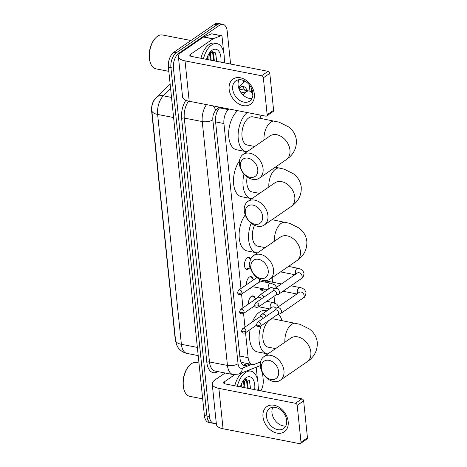 <?xml version="1.0" encoding="UTF-8"?>
<svg xmlns="http://www.w3.org/2000/svg" width="467" height="467" viewBox="0 0 467 467"><rect width="100%" height="100%" fill="white"/><g stroke="black" fill="none" stroke-linecap="round" stroke-linejoin="round"><path stroke-width="0.7" d="M249.6 267.883A6.129 3.345 -79 0 1 248.52 268.951A6.129 3.345 -79 0 1 246.774 269.401A6.129 3.345 -79 0 1 244.469 264.275A6.129 3.345 -79 0 1 247.37 257.813A6.129 3.345 -79 0 1 249.115 257.364A6.129 3.345 -79 0 1 250.82 258.881M251.439 287.363A6.129 3.345 -79 0 1 250.51 288.232A6.129 3.345 -79 0 1 249.541 288.67M246.471 284.736A6.129 3.345 -79 0 1 249.36 277.094A6.129 3.345 -79 0 1 251.106 276.645A6.129 3.345 -79 0 1 253.161 279.108M253.435 306.644A6.129 3.345 -79 0 1 252.507 307.514A6.129 3.345 -79 0 1 251.532 307.951M248.462 304.017A6.129 3.345 -79 0 1 251.357 296.376A6.129 3.345 -79 0 1 253.102 295.926A6.129 3.345 -79 0 1 255.157 298.39M264.631 289.032A6.52 3.561 -79 0 1 263.762 289.82A6.52 3.561 -79 0 1 261.899 290.299A6.52 3.561 -79 0 1 259.85 288.104M170.601 88.526L163.322 95.828A13.409 8.715 44.9 0 0 156.375 97.457L170.099 83.686A10.344 5.651 101 0 0 170.064 83.704L155.458 98.362A10.344 5.651 101 0 0 151.612 110.918L175.183 338.995A10.344 5.651 101 0 0 175.72 341.564M241.019 362.509A11.494 9.101 68.6 0 0 241.159 361.925L242.355 362.567L252.384 364.517A11.494 6.275 101 0 0 254.521 364.289L260.557 361.925M239.915 89.244L249.273 91.053A11.494 6.275 101 0 0 244.895 92.828L242.904 94.824M245.549 332.72L248.129 357.675A11.494 6.275 101 0 0 252.384 364.517M228.818 108.957L228.2 109.576A11.494 6.275 101 0 0 223.932 123.527L240.984 288.513M241.567 294.157L242.974 307.794M243.558 313.439L244.971 327.075M252.875 94.859A11.494 6.275 101 0 0 249.273 91.053M274.73 303.03L274.03 296.265M272.576 282.22L272.115 277.707M216.262 422.985A11.494 6.275 -79 0 1 213.699 423.406A11.494 6.275 -79 0 1 209.438 416.564L173.438 68.17A11.494 6.275 -79 0 1 178.808 53.291L219.665 25.171L217.143 24.681A11.494 6.275 -79 0 1 220.418 23.84A11.494 6.275 -79 0 0 217.143 24.681L176.287 52.8L217.143 24.681L214.627 24.191A11.494 6.275 -79 0 1 217.896 23.35L222.94 24.331A11.494 6.275 -79 0 1 227.195 31.172L230.593 64.043M173.438 68.17L170.916 67.68A11.494 6.275 -79 0 1 176.287 52.8A11.494 6.275 -79 0 0 170.916 67.68L206.922 416.074L170.916 67.68L168.394 67.19A11.494 6.275 -79 0 1 173.771 52.31L214.627 24.191M213.699 423.406L211.177 422.915A11.494 6.275 -79 0 1 206.922 416.074A11.494 6.275 -79 0 0 211.177 422.915L208.656 422.425A11.494 6.275 -79 0 1 204.4 415.583L168.394 67.19M209.981 54.055A15.323 8.371 -79 0 1 209.887 60.021A15.323 8.371 -79 0 0 209.981 54.055M243.827 381.562A15.323 8.371 -79 0 1 243.733 387.528A15.323 8.371 -79 0 0 243.827 381.562M262.501 372.8L263.201 379.56A11.494 6.275 -79 0 1 260.89 390.861M219.665 25.171A11.494 6.275 -79 0 1 222.94 24.331M220.138 107.27L219.823 107.585A11.494 6.275 101 0 0 215.556 121.537L240.067 358.744A11.494 6.275 101 0 0 244.323 365.585A11.494 6.275 101 0 0 246.459 365.357L249.863 364.026M247.09 90.633A11.494 6.275 101 0 0 243.4 86.553A11.494 6.275 101 0 0 239.022 88.321L238.847 88.496M242.093 86.547A11.494 6.275 -79 0 1 244.568 90.143M247.341 363.536L243.937 364.867A11.494 6.275 -79 0 1 243.109 365.101M288.197 421.648A15.323 11.22 55.5 0 1 277.03 433.119A15.323 11.22 55.5 0 1 262.991 416.745A15.323 11.22 55.5 0 1 274.158 405.274A15.323 11.22 55.5 0 1 288.197 421.648M266.505 416.552A12.259 8.972 -124.5 0 0 273.096 427.591A12.259 8.972 -124.5 0 0 283.539 428.613A12.259 8.972 -124.5 0 0 286.668 420.475A12.259 8.972 -124.5 0 0 280.077 409.436A12.259 8.972 -124.5 0 0 269.634 408.415A12.259 8.972 -124.5 0 0 266.505 416.552M285.775 426.021A12.259 8.972 55.5 0 1 271.963 412.799A12.259 8.972 55.5 0 1 272.856 407.253M256.214 367.22L257.504 379.706M258.111 385.608L258.613 390.418M225.065 373.005L214.878 380.015A15.323 6.246 -5.9 0 0 212.234 384.043A15.323 6.246 -5.9 0 0 218.877 388.386L295.436 403.278L301.886 398.836L225.327 383.944A3.829 1.559 174.1 0 1 223.67 382.858A3.829 1.559 174.1 0 1 224.329 381.854L234.656 374.744M212.234 384.043L216.408 424.415A15.323 6.246 -5.9 0 0 223.051 428.759L299.61 443.65A1.915 1.401 -124.5 0 0 300.514 443.487A1.915 1.401 -124.5 0 0 301.005 442.214L307.455 437.777A1.915 1.401 55.5 0 1 306.965 439.05L300.514 443.487M301.886 398.836A1.915 1.401 55.5 0 1 303.643 400.884L297.193 405.321L301.005 442.214M297.193 405.321A1.915 1.401 -124.5 0 0 295.436 403.278M303.643 400.884L307.455 437.777M202.672 398.853L189.73 396.331A17.238 9.416 -79 0 1 184.5 391.072A17.238 9.416 -79 0 1 189.497 365.404A17.238 9.416 -79 0 1 191.406 363.746A17.238 9.416 -79 0 1 196.315 362.485L198.965 362.999M237.312 386.279A19.159 10.461 -79 0 1 245.414 372.549A19.159 10.461 -79 0 1 250.872 371.148A19.159 10.461 -79 0 1 257.766 390.254M247.662 370.564A19.159 10.461 -79 0 1 248.351 370.658L250.872 371.148M240.412 386.88A13.409 7.32 -79 0 1 244.469 379.058A13.409 7.32 -79 0 1 245.951 377.768A13.409 7.32 -79 0 1 254.667 389.653M250.598 388.859L249.366 380.377L244.323 379.443L243.768 379.864M247.399 388.24L246.658 381.469L244.936 379.788M248.187 388.392L247.446 381.621L245.338 379.829L243.564 380.132M244.247 387.628L243.295 380.5M245.035 387.779L244.294 381.008L243.651 380.085M241.095 387.015L241.27 384.288M241.883 387.166L241.918 382.841M234.79 385.789A19.159 10.461 -79 0 1 241.906 372.818M184.5 391.072L184.249 390.43A16.473 8.996 -79 0 1 189.024 365.906L189.497 365.404M247.259 381.305L245.975 378.737M240.826 386.962L241.048 384.872M243.978 387.575L244.083 382.356M247.131 388.188L247.23 382.969M246.629 380.523L245.695 378.801M250.283 388.801L249.67 380.856M278.665 371.592A10.537 7.711 -124.5 0 0 269.01 360.337A10.537 7.711 -124.5 0 0 261.333 368.224A10.537 7.711 -124.5 0 0 270.988 379.478A10.537 7.711 -124.5 0 0 278.665 371.592M260.335 366.128A14.366 10.519 55.5 0 1 264.001 356.59A14.366 10.519 55.5 0 1 276.242 357.792A14.366 10.519 55.5 0 1 283.965 370.728A14.366 10.519 55.5 0 1 280.293 380.261A14.366 10.519 55.5 0 1 268.058 379.064A14.366 10.519 55.5 0 1 260.335 366.128M290.959 338.044L290.883 338.09A14.366 10.519 -124.5 0 1 303.118 339.293A14.366 10.519 -124.5 0 1 310.841 352.223A14.366 10.519 -124.5 0 1 307.175 361.762C314.244 356.998 317.613 350.542 317.286 342.41C316.807 338.417 315.272 334.938 312.668 331.967L309.714 329.165L300.083 324.332L273.715 318.979A14.366 7.846 101 0 0 269.622 320.029A14.366 7.846 101 0 0 262.828 335.172A14.366 7.846 101 0 0 268.227 347.185L275.594 348.615M278.431 314.215A21.073 11.506 -79 0 1 281.98 320.584M252.32 322.014A21.073 11.506 -79 0 1 259.541 312.102A21.073 11.506 -79 0 1 265.542 310.561L266.896 310.818M267.947 353.881A21.073 11.506 -79 0 1 266.949 353.764A21.073 11.506 -79 0 1 261.006 325.884M266.949 353.764L257.498 351.925A21.073 11.506 -79 0 1 250.125 329.568M268.227 270.591A10.537 7.711 -124.5 0 0 258.572 259.337A10.537 7.711 -124.5 0 0 250.896 267.217A10.537 7.711 -124.5 0 0 260.551 278.478A10.537 7.711 -124.5 0 0 268.227 270.591M249.898 265.128A14.366 10.519 55.5 0 1 253.563 255.589A14.366 10.519 55.5 0 1 265.805 256.792A14.366 10.519 55.5 0 1 273.528 269.722A14.366 10.519 55.5 0 1 269.856 279.26A14.366 10.519 55.5 0 1 257.621 278.063A14.366 10.519 55.5 0 1 249.898 265.128M254.48 225.275A14.366 7.846 101 0 0 257.79 246.185L265.157 247.615M257.51 252.875A21.073 11.506 -79 0 1 256.511 252.764A21.073 11.506 -79 0 1 251.188 223.208M256.511 252.764L247.061 250.925A21.073 11.506 -79 0 1 239.133 236.769A21.073 11.506 -79 0 1 245.251 214.943M262.623 216.367A10.537 7.711 -124.5 0 0 252.968 205.112A10.537 7.711 -124.5 0 0 245.292 212.993A10.537 7.711 -124.5 0 0 254.947 224.253A10.537 7.711 -124.5 0 0 262.623 216.367M244.294 210.903A14.366 10.519 55.5 0 1 247.959 201.365A14.366 10.519 55.5 0 1 260.201 202.567A14.366 10.519 55.5 0 1 267.924 215.497A14.366 10.519 55.5 0 1 264.252 225.036A14.366 10.519 55.5 0 1 252.017 223.839A14.366 10.519 55.5 0 1 244.294 210.903M247.131 176.894A14.366 7.846 101 0 0 252.192 191.96L259.553 193.391M251.906 198.65A21.073 11.506 -79 0 1 250.907 198.539A21.073 11.506 -79 0 1 243.99 174.039M250.907 198.539L241.457 196.7A21.073 11.506 -79 0 1 233.541 182.72A21.073 11.506 -79 0 1 239.46 160.969M257.772 169.451A10.537 7.711 -124.5 0 0 248.123 158.196A10.537 7.711 -124.5 0 0 240.447 166.077A10.537 7.711 -124.5 0 0 250.096 177.337A10.537 7.711 -124.5 0 0 257.772 169.451M239.443 163.987A14.366 10.519 55.5 0 1 243.114 154.449A14.366 10.519 55.5 0 1 255.35 155.651A14.366 10.519 55.5 0 1 263.073 168.581A14.366 10.519 55.5 0 1 259.407 178.12A14.366 10.519 55.5 0 1 247.166 176.923A14.366 10.519 55.5 0 1 239.443 163.987M270.066 135.897L269.99 135.95A14.366 10.519 -124.5 0 1 282.231 137.146A14.366 10.519 -124.5 0 1 289.954 150.082A14.366 10.519 -124.5 0 1 286.283 159.621C293.358 154.851 296.726 148.401 296.393 140.269C295.92 136.276 294.379 132.797 291.776 129.826L288.822 127.024L279.19 122.191L252.828 116.838A14.366 7.846 101 0 0 248.736 117.888A14.366 7.846 101 0 0 241.941 133.031A14.366 7.846 101 0 0 247.341 145.044L254.702 146.475M259.705 114.964A21.073 11.506 -79 0 1 261.088 118.443M247.055 151.734A21.073 11.506 -79 0 1 246.062 151.623A21.073 11.506 -79 0 1 238.106 134.846A21.073 11.506 -79 0 1 247.148 112.524M246.062 151.623L236.611 149.784A21.073 11.506 -79 0 1 228.655 133.007A21.073 11.506 -79 0 1 237.697 110.685M281.461 283.948L266.955 281.122A3.45 1.886 101 0 0 265.974 281.379A3.45 1.886 101 0 0 265.256 282.132M277.707 314.39L279.978 313.836A3.45 2.522 -124.5 0 0 280.609 313.555A3.45 2.522 -124.5 0 0 281.484 311.267A3.45 2.522 -124.5 0 0 278.326 307.584A3.45 2.522 -124.5 0 0 276.697 307.876A3.45 2.522 -124.5 0 0 276.207 308.366L274.882 310.286M261.047 324.641A2.493 1.821 -124.5 0 1 260.411 326.293L277.912 314.25A2.493 1.821 -124.5 0 0 278.548 312.592A2.493 1.821 -124.5 0 0 276.266 309.936A2.493 1.821 -124.5 0 0 275.086 310.146L257.586 322.195L256.517 324.501A2.493 1.016 174.1 0 0 257.597 325.207A2.493 1.016 -5.9 0 0 261.047 324.641A2.493 1.821 -124.5 0 0 259.705 322.399A2.493 1.821 -124.5 0 0 257.586 322.195M259.88 288.11A5.744 3.141 101 0 0 261.421 289.417A5.744 3.141 101 0 0 262.483 289.301L263.662 288.845M275.717 295.109L277.982 294.554A3.45 2.522 -124.5 0 0 278.612 294.274A3.45 2.522 -124.5 0 0 279.494 291.986A3.45 2.522 -124.5 0 0 276.336 288.302A3.45 2.522 -124.5 0 0 274.701 288.594A3.45 2.522 -124.5 0 0 274.217 289.085L272.891 291.005M259.051 305.36A2.493 1.821 -124.5 0 1 258.414 307.012L275.921 294.969A2.493 1.821 -124.5 0 0 276.557 293.311A2.493 1.821 -124.5 0 0 274.275 290.655A2.493 1.821 -124.5 0 0 273.096 290.865L255.595 302.914L254.527 305.22A2.493 1.016 174.1 0 0 255.607 305.926A2.493 1.016 -5.9 0 0 259.051 305.36A2.493 1.821 -124.5 0 0 257.714 303.118A2.493 1.821 -124.5 0 0 255.595 302.914M255.782 298.979L253.342 296.685A5.744 3.141 101 0 0 252.396 296.183A5.744 3.141 101 0 0 251.643 296.195M255.531 299.154A3.45 1.886 101 0 0 254.754 299.423A3.45 1.886 101 0 0 254.036 300.182M266.05 316.369A3.45 2.522 -124.5 0 0 263.318 314.11A3.45 2.522 -124.5 0 0 261.689 314.402A3.45 2.522 -124.5 0 0 261.199 314.892L259.874 316.813M263.306 318.255A2.493 1.821 -124.5 0 0 261.257 316.463A2.493 1.821 -124.5 0 0 260.078 316.673L242.577 328.721L241.509 331.027A2.493 1.016 174.1 0 0 242.589 331.733A2.493 1.016 -5.9 0 0 246.039 331.167A2.493 1.821 -124.5 0 0 244.696 328.926A2.493 1.821 -124.5 0 0 242.577 328.721M253.785 279.698L251.351 277.404A5.744 3.141 101 0 0 250.405 276.896A5.744 3.141 101 0 0 249.652 276.913M253.534 279.873A3.45 1.886 101 0 0 252.764 280.142A3.45 1.886 101 0 0 252.04 280.9M264.059 297.088A3.45 2.522 -124.5 0 0 261.327 294.829A3.45 2.522 -124.5 0 0 259.693 295.121A3.45 2.522 -124.5 0 0 259.208 295.611L257.883 297.532M261.316 298.973A2.493 1.821 -124.5 0 0 259.267 297.181A2.493 1.821 -124.5 0 0 258.088 297.391L240.587 309.44L239.518 311.746A2.493 1.016 174.1 0 0 240.598 312.452A2.493 1.016 -5.9 0 0 244.043 311.886A2.493 1.821 -124.5 0 0 242.706 309.644A2.493 1.821 -124.5 0 0 240.587 309.44M250.627 259.319L249.355 258.123A5.744 3.141 101 0 0 248.409 257.615A5.744 3.141 101 0 0 247.656 257.632M257.457 277.941A2.493 1.821 -124.5 0 0 257.276 277.9A2.493 1.821 -124.5 0 0 256.097 278.11L238.59 290.159L237.528 292.465A2.493 1.016 174.1 0 0 238.608 293.171A2.493 1.016 -5.9 0 0 242.052 292.605A2.493 1.821 -124.5 0 0 240.715 290.363A2.493 1.821 -124.5 0 0 238.59 290.159M242.052 292.605A2.493 1.821 -124.5 0 1 241.416 294.263L258.916 282.214A2.493 1.821 -124.5 0 0 259.553 280.562A2.493 1.821 -124.5 0 0 258.747 278.793M245.525 268.601A5.744 3.141 101 0 0 246.22 268.899A5.744 3.141 101 0 0 247.282 268.788L250.353 267.591M249.962 261.753A3.45 1.886 101 0 0 249.144 265.104A3.45 1.886 101 0 0 250.289 267.34M258.712 282.354L260.983 281.799A3.45 2.522 -124.5 0 0 261.613 281.519A3.45 2.522 -124.5 0 0 262.419 280.334M254.352 94.141A15.323 11.22 55.5 0 1 243.19 105.612A15.323 11.22 55.5 0 1 229.145 89.238A15.323 11.22 55.5 0 1 240.312 77.767A15.323 11.22 55.5 0 1 254.352 94.141M232.659 89.045A12.259 8.972 -124.5 0 0 239.25 100.084A12.259 8.972 -124.5 0 0 249.693 101.105A12.259 8.972 -124.5 0 0 252.822 92.968A12.259 8.972 -124.5 0 0 246.232 81.929A12.259 8.972 -124.5 0 0 235.794 80.908A12.259 8.972 -124.5 0 0 232.659 89.045M251.929 98.514A12.259 8.972 55.5 0 1 238.117 85.292A12.259 8.972 55.5 0 1 239.011 79.746M213.156 38.767A1.915 1.045 101 0 0 212.97 38.872L203.519 37.033A1.915 1.045 -79 0 1 203.705 36.928L213.156 38.767L221.002 35.696A1.915 1.045 101 0 1 221.358 35.661A1.915 1.045 101 0 1 222.07 36.8L223.658 52.199M224.271 58.101L224.767 62.911M203.519 37.033L181.033 52.508A15.323 6.246 -5.9 0 0 178.388 56.536A15.323 6.246 -5.9 0 0 185.031 60.879L261.59 75.771L268.04 71.328L191.482 56.437A3.829 1.559 174.1 0 1 189.824 55.351A3.829 1.559 174.1 0 1 190.483 54.347L212.97 38.872M203.705 36.928L211.551 33.863A1.915 1.045 -79 0 1 211.907 33.822L221.358 35.661M178.388 56.536L182.562 96.908A15.323 6.246 -5.9 0 0 189.205 101.251L265.764 116.143A1.915 1.401 -124.5 0 0 266.669 115.979A1.915 1.401 -124.5 0 0 267.159 114.707L273.609 110.27A1.915 1.401 55.5 0 1 273.119 111.543L266.669 115.979M268.04 71.328A1.915 1.401 55.5 0 1 269.798 73.377L263.347 77.814L267.159 114.707M263.347 77.814A1.915 1.401 -124.5 0 0 261.59 75.771M269.798 73.377L273.609 110.27M168.826 71.346L155.885 68.824A17.238 9.416 -79 0 1 150.66 63.565A17.238 9.416 -79 0 1 155.651 37.897A17.238 9.416 -79 0 1 157.56 36.239A17.238 9.416 -79 0 1 162.469 34.978L190.915 40.512M203.466 58.772A19.159 10.461 -79 0 1 211.569 45.042A19.159 10.461 -79 0 1 217.027 43.641A19.159 10.461 -79 0 1 223.921 62.747M200.95 58.282A19.159 10.461 -79 0 1 209.047 44.552A19.159 10.461 -79 0 1 214.505 43.151L217.027 43.641M206.566 59.373A13.409 7.32 -79 0 1 210.623 51.551A13.409 7.32 -79 0 1 212.111 50.261A13.409 7.32 -79 0 1 220.827 62.146M216.752 61.352L215.526 52.87L210.477 51.936L209.922 52.357M213.553 60.733L212.812 53.962L211.09 52.281M214.341 60.885L213.6 54.114L211.493 52.322L209.718 52.625M210.401 60.12L209.45 52.993M211.189 60.272L210.448 53.501L209.806 52.578M207.255 59.507L207.424 56.781M208.037 59.659L208.072 55.334M150.66 63.565L150.409 62.922A16.473 8.996 -79 0 1 155.178 38.399L155.651 37.897M213.413 53.798L212.135 51.23M206.986 59.455L207.202 57.365M210.132 60.068L210.238 54.849M213.285 60.681L213.39 55.462M212.783 53.016L211.849 51.294M216.437 61.294L215.824 53.349M239.373 87.989A11.494 7.472 44.9 0 1 239.91 89.232M239.787 356.052L248.129 357.675M215.591 121.905L223.932 123.527M219.531 107.889L228.2 109.576M240.569 91.987L244.895 92.828M151.822 110.626A13.409 5.464 -5.9 0 0 157.63 114.433L181.389 344.307A13.409 5.464 174.1 0 1 175.574 340.507L151.822 110.626C151.378 105.524 152.896 101.135 156.375 97.457M171.523 97.422L163.322 95.828A15.323 8.371 101 0 0 157.63 114.433L173.601 117.538M197.354 347.413L181.389 344.307A15.323 8.371 101 0 0 187.063 353.431L198.201 355.597M204.4 415.583L209.438 416.564M173.771 52.31L178.808 53.291M245.368 81.363A7.665 4.185 101 0 0 244.387 81.848A7.665 4.185 101 0 0 243.651 82.466L238.561 87.58M242.741 80.166A7.665 4.979 44.9 0 1 243.651 82.466M218.107 371.65L216.425 372.31A17.238 9.416 -79 0 1 206.834 362.386L181.634 118.501A17.238 9.416 -79 0 1 185.878 100.271M233.121 374.569A15.323 8.371 -79 0 1 227.447 365.445L209.485 361.954A15.323 8.371 101 0 0 215.164 371.078L233.121 374.569L238.8 374.032L260.288 365.62M219.128 107.071L215.69 110.521A7.665 4.185 101 0 0 212.841 119.826L238.047 363.711A7.665 3.123 174.1 0 1 227.447 365.445L202.24 121.56L184.284 118.063L209.485 361.954A1.915 0.782 -5.9 0 0 206.834 362.386M212.841 119.826A7.665 3.123 174.1 0 1 202.24 121.56A15.323 8.371 -79 0 1 206.519 104.62M188.569 101.117A15.323 8.371 101 0 0 184.284 118.063A1.915 0.782 -5.9 0 0 181.634 118.501M238.047 363.711A7.665 4.185 101 0 0 242.309 368.124L251.806 364.406M249.968 91.269L249.407 85.852A7.665 4.185 101 0 0 249.226 84.72M216.676 371.37A1.915 1.518 -111.4 0 0 216.425 372.31M213.016 105.881A7.665 4.979 44.9 0 1 215.69 110.521M242.309 368.124A7.665 6.065 68.6 0 1 238.8 374.032M249.845 85.514A7.665 3.123 174.1 0 1 249.407 85.852M243.937 364.867L246.459 365.357M218.877 388.386L223.051 428.759M224.329 381.854L224.522 383.711M295.769 323.269A14.366 7.846 101 0 0 291.677 324.32A14.366 7.846 101 0 0 284.905 342.206M272.033 219.677L289.645 223.331L299.277 228.165L302.231 230.967C304.834 233.938 306.37 237.417 306.842 241.41C307.175 249.541 303.807 255.992 296.738 260.761A14.366 10.519 -124.5 0 0 300.404 251.223A14.366 10.519 -124.5 0 0 292.681 238.293A14.366 10.519 -124.5 0 0 280.445 237.09L253.563 255.589M285.331 222.269A14.366 7.846 101 0 0 281.239 223.319A14.366 7.846 101 0 0 274.468 241.206M275.302 167.18L284.041 169.107L293.673 173.94L296.627 176.742C299.23 179.713 300.771 183.192 301.244 187.185C301.571 195.317 298.203 201.767 291.134 206.537A14.366 10.519 -124.5 0 0 294.8 196.998A14.366 10.519 -124.5 0 0 287.077 184.062A14.366 10.519 -124.5 0 0 274.841 182.866L247.959 201.365M279.727 168.038A14.366 7.846 101 0 0 275.635 169.095A14.366 7.846 101 0 0 268.864 186.981M274.882 121.122A14.366 7.846 101 0 0 270.79 122.179A14.366 7.846 101 0 0 264.013 140.065M290.941 285.792L299.972 287.549A3.45 1.886 101 0 0 298.991 287.8A3.45 1.886 101 0 0 297.403 292.459A3.45 1.886 101 0 0 297.683 293.434M299.972 287.549C299.902 287.619 302.003 287.549 304.659 289.803L306.025 292.43C305.657 295.704 304.735 297.549 303.27 297.958A3.45 2.522 -124.5 0 0 304.151 295.669A3.45 2.522 -124.5 0 0 304.128 295.471A3.45 2.522 -124.5 0 0 302.213 292.505A3.45 2.522 -124.5 0 0 299.359 292.278L299.493 292.196M288.507 266.423L297.981 268.268A3.45 1.886 101 0 0 297 268.519A3.45 1.886 101 0 0 295.413 273.177A3.45 1.886 101 0 0 295.693 274.152M297.981 268.268C297.905 268.338 300.012 268.268 302.669 270.521L304.029 273.148C303.661 276.423 302.744 278.268 301.279 278.676A3.45 2.522 -124.5 0 0 302.161 276.388A3.45 2.522 -124.5 0 0 302.131 276.19A3.45 2.522 -124.5 0 0 300.223 273.224A3.45 2.522 -124.5 0 0 297.368 272.997L297.497 272.915M241.509 331.027C241.929 332.224 241.964 333.777 245.403 332.825A2.493 1.821 -124.5 0 0 246.039 331.167M266.71 301.308L272.751 302.482A3.45 1.886 101 0 0 271.771 302.733A3.45 1.886 101 0 0 270.183 307.391A3.45 1.886 101 0 0 270.463 308.366M276.102 308.524A3.45 2.522 -124.5 0 0 272.138 307.21L261.689 314.402M239.518 311.746C239.939 312.943 239.974 314.495 243.406 313.544A2.493 1.821 -124.5 0 0 244.043 311.886M261.724 281.443L270.761 283.2A3.45 1.886 101 0 0 269.774 283.451A3.45 1.886 101 0 0 268.186 288.11A3.45 1.886 101 0 0 268.467 289.085M274.111 289.242A3.45 2.522 -124.5 0 0 270.148 287.929L259.693 295.121M185.031 60.879L189.205 101.251M190.483 54.347L190.676 56.203M221.002 35.696L211.551 33.863M175.574 340.507C176.222 344.401 177.448 347.226 179.264 348.989C181.365 351.312 183.963 352.795 187.063 353.431M251.631 92.571L251.112 87.522M245.338 379.829L244.55 379.677M290.883 338.09L264.001 356.59M307.175 361.762L280.293 380.261M296.738 260.761L269.856 279.26M291.134 206.537L264.252 225.036M269.99 135.95L243.114 154.449M286.283 159.621L259.407 178.12M260.411 326.293C256.973 327.25 256.938 325.697 256.517 324.501M267.264 281.187L266.599 280.556M299.359 292.278L276.697 307.876M261.421 289.417L260.399 289.219M282.984 291.268L296.895 293.976M303.27 297.958L280.609 313.555M258.414 307.012C254.982 307.969 254.947 306.416 254.527 305.22M297.368 272.997L274.701 288.594M280.55 271.899L294.905 274.695M301.279 278.676L278.612 294.274M252.396 296.183L251.882 296.078M254.731 306.002L253.885 306.334M254.445 305.943L254.743 306.002M258.753 306.784L269.675 308.909M272.751 302.482L276.808 304.175L278.589 306.574M245.403 332.825L256.652 325.079M250.405 276.896L249.892 276.797M252.74 286.72L251.888 287.053M252.449 286.662L267.679 289.628M270.761 283.2L274.818 284.893L276.598 287.293M243.406 313.544L254.661 305.797M241.416 294.263C237.977 295.214 237.948 293.661 237.528 292.465M248.409 257.615L247.895 257.515M255.893 278.25L256.576 277.258M246.22 268.899L245.706 268.799M263.114 280.486L261.613 281.519M211.493 52.322L210.705 52.17"/></g></svg>
